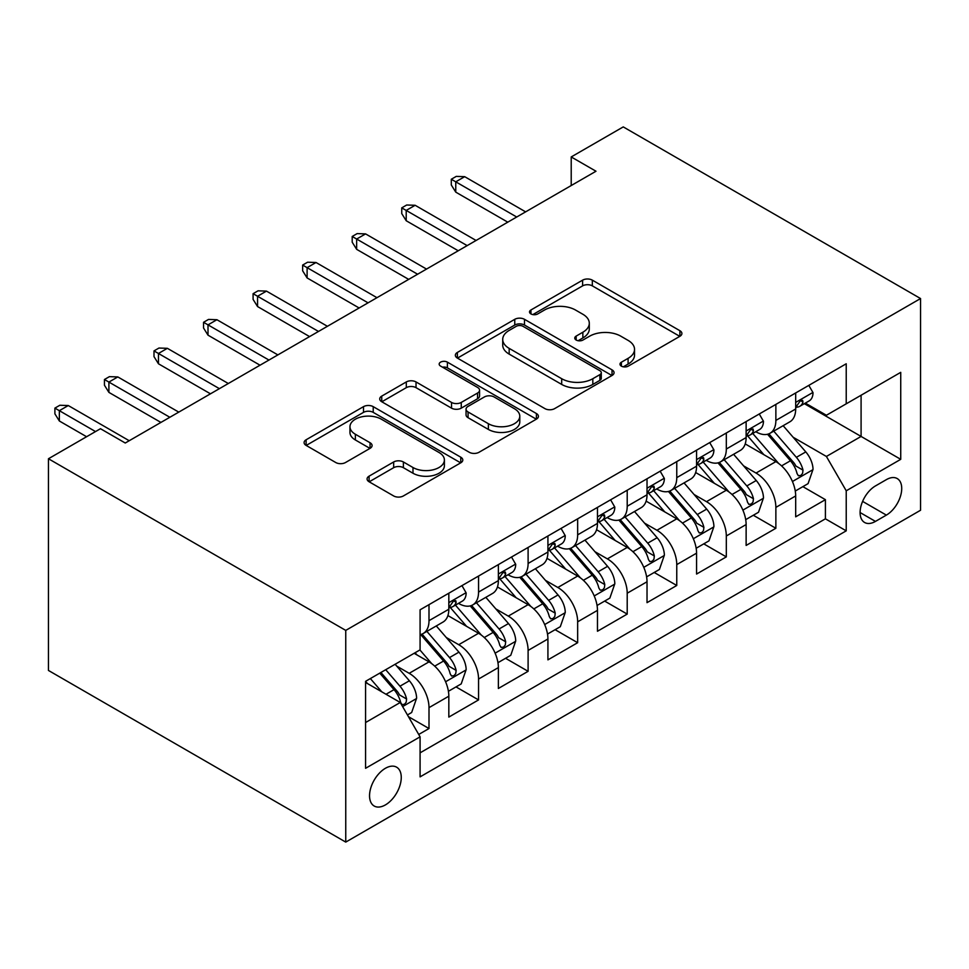 <?xml version="1.0" encoding="UTF-8"?>
<svg xmlns="http://www.w3.org/2000/svg" width="969" height="969" viewBox="0 0 969 969"><rect width="100%" height="100%" fill="white"/><g stroke="black" fill="none" stroke-linecap="round" stroke-linejoin="round"><path stroke-width="1.45" d="M621.395 366.149A4.821 2.786 0 0 0 628.215 366.149L679.887 336.304A6.88 3.973 0 0 0 681.897 333.506A6.88 3.973 0 0 0 679.887 330.695L592.338 280.15A6.88 3.973 0 0 0 582.611 280.15L530.939 309.983A4.821 2.786 0 0 0 529.522 311.945A4.821 2.786 0 0 0 530.939 313.92A4.821 2.786 0 0 0 537.747 313.92L544.433 310.056A22.008 12.706 0 0 1 575.562 310.056L582.853 314.259A22.008 12.706 0 0 1 589.297 323.246A22.008 12.706 0 0 1 582.853 332.234L576.167 336.098A4.821 2.786 0 0 0 574.762 338.06A4.821 2.786 0 0 0 576.167 340.034A4.821 2.786 0 0 0 582.975 340.034L589.661 336.17A22.008 12.706 0 0 1 620.79 336.17L628.094 340.385A22.008 12.706 0 0 1 634.538 349.361A22.008 12.706 0 0 1 628.094 358.348L621.395 362.212A4.821 2.786 0 0 0 619.99 364.174A4.821 2.786 0 0 0 621.395 366.149L621.395 362.212M385.396 804.912A22.42 12.948 120 0 0 400.052 785.156A22.42 12.948 120 0 0 396.612 767.182A22.42 12.948 120 0 0 385.396 768.296A22.42 12.948 120 0 0 370.752 788.051A22.42 12.948 120 0 0 374.191 806.026A22.42 12.948 120 0 0 385.396 804.912M369.092 476.154A6.88 3.973 0 0 0 367.081 478.952A6.88 3.973 0 0 0 369.092 481.763L393.656 495.946A6.88 3.973 0 0 0 403.383 495.946L460.772 462.807A6.88 3.973 0 0 0 462.794 460.009A6.88 3.973 0 0 0 460.772 457.198L373.222 406.653A6.88 3.973 0 0 0 363.496 406.653L306.107 439.781A6.88 3.973 0 0 0 304.096 442.591A6.88 3.973 0 0 0 306.107 445.401L335.771 462.528A6.88 3.973 0 0 0 345.497 462.528L370.061 448.356A6.88 3.973 0 0 0 372.084 445.546A6.88 3.973 0 0 0 370.061 442.736L355.357 434.245A18.399 10.623 0 0 1 349.966 426.723A18.399 10.623 0 0 1 361.316 416.912A18.399 10.623 0 0 1 381.374 419.214L439.005 452.487A18.399 10.623 0 0 1 444.396 460.009A18.399 10.623 0 0 1 433.034 469.82A18.399 10.623 0 0 1 412.988 467.518L403.383 461.971A6.88 3.973 0 0 0 393.656 461.971L369.092 476.154L369.092 481.763M920.55 298.549L623.249 126.903L571.213 156.942L595.996 171.234L125.255 443.015L100.473 428.71L48.45 458.749L345.751 630.395L920.55 298.549L920.55 510.251L345.751 842.097L345.751 630.395M544.917 408.615A6.88 3.973 0 0 0 554.643 408.615L612.033 375.475A6.88 3.973 0 0 0 614.055 372.677A6.88 3.973 0 0 0 612.033 369.867L524.495 319.322A6.88 3.973 0 0 0 514.757 319.322L457.368 352.45A6.88 3.973 0 0 0 455.357 355.26A6.88 3.973 0 0 0 457.368 358.07L544.917 408.615M442.518 367.19A4.821 2.786 0 0 1 447.399 367.869L447.399 362.14L536.402 413.533A6.88 3.973 0 0 1 538.425 416.343A6.88 3.973 0 0 1 536.402 419.141L479.013 452.281A6.88 3.973 0 0 1 469.287 452.281L381.738 401.735L381.738 396.115A6.88 3.973 0 0 0 379.727 398.925A6.88 3.973 0 0 0 381.738 401.735M381.738 396.115L406.302 381.943A6.88 3.973 0 0 1 416.028 381.943L451.53 402.438A6.88 3.973 0 0 0 461.256 402.438L477.56 393.026A6.88 3.973 0 0 0 479.57 390.228A6.88 3.973 0 0 0 477.56 387.418L440.592 366.076A4.821 2.786 0 0 1 439.175 364.114A4.821 2.786 0 0 1 442.155 361.534A4.821 2.786 0 0 1 447.399 362.14M418.717 734.466L429.001 728.531L408.433 716.66M396.745 666.127L409.184 673.31A28.028 16.182 60 0 1 429.001 707.649L448.829 696.202L448.829 717.084L478.553 699.921L456.011 686.9M446.297 637.517L458.737 644.7A28.028 16.182 60 0 1 478.553 679.039L498.369 667.593L498.369 688.474L528.105 671.311L505.564 658.29M495.849 608.92L508.289 616.102A28.028 16.182 60 0 1 528.105 650.429L547.921 638.983L547.921 659.865L577.657 642.701L555.116 629.693M545.39 580.31L557.841 587.493A28.028 16.182 60 0 1 577.657 621.819L597.473 610.373L597.473 631.255L627.209 614.092L604.656 601.083M594.942 551.7L607.381 558.883A28.028 16.182 60 0 1 627.209 593.21L647.026 581.763L647.026 602.657L676.762 585.482L654.208 572.473M644.494 523.09L656.934 530.273A28.028 16.182 60 0 1 676.762 564.6L696.578 553.166L696.578 574.048L726.314 556.884L703.76 543.863M694.046 494.481L706.486 501.663A28.028 16.182 60 0 1 726.314 535.99L746.13 524.556L746.13 545.438L775.866 528.275L775.866 507.393A28.028 16.182 -120 0 0 756.038 473.054L743.598 465.871M753.313 515.254L775.866 528.275M448.829 696.202A28.028 16.182 -120 0 0 429.001 661.875L414.138 653.288M498.369 667.593A28.028 16.182 -120 0 0 478.553 633.266L447.908 615.569M547.921 638.983A28.028 16.182 -120 0 0 528.105 604.656L497.46 586.96M597.473 610.373A28.028 16.182 -120 0 0 577.657 576.046L547.013 558.35M647.026 581.763A28.028 16.182 -120 0 0 627.209 547.437L596.565 529.74M696.578 553.166A28.028 16.182 -120 0 0 676.762 518.827L646.117 501.143M746.13 524.556A28.028 16.182 -120 0 0 726.314 490.217L695.669 472.533M886.356 479.643L875.455 485.929A21.718 12.536 120 0 0 861.271 505.079A21.718 12.536 120 0 0 864.602 522.485A21.718 12.536 120 0 0 875.455 521.407L886.356 515.108A21.718 12.536 120 0 0 900.552 495.971A21.718 12.536 120 0 0 897.221 478.565A21.718 12.536 120 0 0 886.356 479.643M365.579 722.523L400.258 702.489L420.086 736.828L420.086 776.872L846.228 530.842L846.228 490.798L826.4 456.46L793.151 437.261M420.086 736.828L365.579 768.296L365.579 681.328L420.086 649.86L420.086 609.804L846.228 363.775L846.228 403.819L900.734 372.35L900.734 459.33L846.228 490.798M458.47 603.36L458.737 603.505A28.028 16.182 60 0 0 472.751 604.898L492.567 593.452A28.028 16.182 -120 0 0 498.369 580.625L498.369 564.6M508.022 574.75L508.289 574.896A28.028 16.182 60 0 0 522.303 576.289L542.119 564.842A28.028 16.182 -120 0 0 547.921 552.015L547.921 535.99M557.575 546.141L557.841 546.298A28.028 16.182 60 0 0 571.855 547.679L591.671 536.232A28.028 16.182 -120 0 0 597.473 523.405L597.473 507.381M607.127 517.531L607.381 517.688A28.028 16.182 60 0 0 621.408 519.069L641.224 507.635A28.028 16.182 -120 0 0 647.026 494.796L647.026 478.783M656.679 488.933L656.934 489.079A28.028 16.182 60 0 0 670.948 490.459L690.776 479.025A28.028 16.182 -120 0 0 696.578 466.186L696.578 450.173M706.231 460.323L706.486 460.469A28.028 16.182 60 0 0 720.5 461.862L740.328 450.415A28.028 16.182 -120 0 0 746.13 437.576L746.13 421.563M420.086 752.84L825.406 518.827L825.406 499.665L795.682 516.828L795.682 495.946A28.028 16.182 -120 0 0 775.866 461.619L745.222 443.923M755.784 431.714L756.038 431.859A28.028 16.182 -120 0 0 770.052 433.252A28.028 16.182 -120 0 0 775.866 420.413L775.866 404.4M770.052 433.252L789.88 421.806A28.028 16.182 -120 0 0 795.682 408.979L795.682 392.954M429.001 604.656L429.001 620.669A28.028 16.182 60 0 1 423.199 633.508A28.028 16.182 60 0 1 420.086 634.634M423.199 633.508L443.015 622.062A28.028 16.182 -120 0 0 448.829 609.235L448.829 593.21M478.553 576.046L478.553 592.071A28.028 16.182 60 0 1 472.751 604.898M528.105 547.437L528.105 563.461A28.028 16.182 60 0 1 522.303 576.289M577.657 518.827L577.657 534.852A28.028 16.182 60 0 1 571.855 547.679M627.209 490.217L627.209 506.242A28.028 16.182 60 0 1 621.408 519.069M676.762 461.607L676.762 477.632A28.028 16.182 60 0 1 670.948 490.459M726.314 433.01L726.314 449.022A28.028 16.182 60 0 1 720.5 461.862M726.314 535.99L726.314 556.884M676.762 564.6L676.762 585.482M627.209 593.21L627.209 614.092M577.657 621.819L577.657 642.701M528.105 650.429L528.105 671.311M478.553 679.039L478.553 699.921M429.001 707.649L429.001 728.531M400.258 702.489L365.579 682.467M826.4 456.46L861.09 436.438L861.09 395.243L900.734 372.35M804.343 403.673L900.734 459.33M805.336 403.104L826.4 415.265L846.228 403.819M48.45 458.749L48.45 670.451L345.751 842.097M571.213 156.942L571.213 185.539M802.865 486.644L825.406 499.665M825.406 518.827L846.228 530.842M623.321 366.827L628.094 364.078A22.008 12.706 0 0 0 634.538 355.09L634.538 349.361M589.297 323.246L589.297 328.976A22.008 12.706 0 0 1 582.853 337.963L578.093 340.713M679.802 336.364L592.338 285.867A6.88 3.973 0 0 0 582.611 285.867L532.853 314.598M611.948 375.536L524.495 325.039A6.88 3.973 0 0 0 514.757 325.039L457.465 358.118M599.884 374.64A4.821 2.786 0 0 0 601.289 372.677A4.821 2.786 0 0 0 599.884 370.703L523.03 326.335A4.821 2.786 0 0 0 516.223 326.335L509.173 330.417A22.008 12.706 0 0 0 502.717 339.392A22.008 12.706 0 0 0 509.173 348.38L561.693 378.709A22.008 12.706 0 0 0 592.822 378.709L599.884 374.64L599.884 380.357A4.821 2.786 0 0 0 601.289 378.394L601.289 372.677M502.717 339.392L502.717 345.121A22.008 12.706 0 0 0 509.173 354.109L509.173 348.38M599.884 380.357L592.822 384.427A22.008 12.706 0 0 1 561.693 384.427L509.173 354.109M381.834 401.784L406.302 387.661L406.302 381.943M479.57 390.228L479.57 395.946A6.88 3.973 0 0 1 477.56 398.756L461.256 408.155A6.88 3.973 0 0 1 451.53 408.155L416.028 387.661A6.88 3.973 0 0 0 406.302 387.661M447.399 367.869L536.317 419.202M488.376 423.707A18.399 10.623 0 0 0 508.422 426.009A18.399 10.623 0 0 0 519.784 416.198A18.399 10.623 0 0 0 514.394 408.688L494.093 396.963A6.88 3.973 0 0 0 484.367 396.963L468.075 406.374A6.88 3.973 0 0 0 466.053 409.172A6.88 3.973 0 0 0 468.075 411.982L488.376 423.707L488.376 429.437A18.399 10.623 0 0 0 508.422 431.738A18.399 10.623 0 0 0 519.784 421.915L519.784 416.198M466.053 409.172L466.053 414.902A6.88 3.973 0 0 0 468.075 417.712L468.075 411.982M488.376 429.437L468.075 417.712M444.396 460.009L444.396 465.726A18.399 10.623 0 0 1 433.034 475.537A18.399 10.623 0 0 1 412.988 473.235L403.383 467.688A6.88 3.973 0 0 0 393.656 467.688L369.189 481.823M349.966 426.723L349.966 432.453A18.399 10.623 0 0 0 355.357 439.962L355.357 434.245M369.976 448.405L355.357 439.962M460.687 462.867L373.222 412.37A6.88 3.973 0 0 0 363.496 412.37L306.192 445.449M795.27 491.041L808.073 483.64L813.027 469.335A18.568 10.72 -120 0 0 805.796 451.905L783.146 425.694M778.616 463.424L752.743 433.47M763.887 454.703L748.867 437.31A44.501 25.691 -120 0 0 747.487 435.771M767.533 434.257L790.425 460.772A18.568 10.72 60 0 1 797.051 473.562L798.395 475.767L800.915 475.416L802.586 473.369L802.998 470.135A18.568 10.72 -120 0 0 796.373 457.332L773.734 431.12M768.877 433.821L793.478 462.31A9.46 5.463 60 0 1 795.864 466.016L802.998 470.135M808.812 385.371L813.027 392.663A18.568 10.72 60 0 1 809.176 400.887L799.764 406.314A18.568 10.72 -120 0 0 802.998 402.038L802.611 400.391L800.285 400.851L797.051 405.478A18.568 10.72 60 0 1 795.682 408.119M796.3 407.186L796.373 407.186A18.568 10.72 -120 0 0 799.764 406.314M516.707 217.008L455.757 181.821L455.757 192.128L451.3 184.97L451.3 179.253L455.757 181.821L464.684 176.673L525.622 211.86M455.757 192.128L507.792 222.167M451.3 179.253L456.254 176.394L464.684 176.673M745.718 519.638L758.521 512.25L763.475 497.945A18.568 10.72 -120 0 0 756.244 480.515L733.594 454.291M729.063 492.034L703.191 462.08M714.335 483.313L699.315 465.919A44.501 25.691 -120 0 0 697.946 464.369M717.981 462.867L740.873 489.381A18.568 10.72 60 0 1 747.499 502.172L748.855 504.377L751.363 504.013L753.034 501.978L753.446 498.732A18.568 10.72 -120 0 0 746.82 485.941L724.182 459.73M719.325 462.431L743.926 490.92A9.46 5.463 60 0 1 746.312 494.626L753.446 498.732M696.166 548.248L708.969 540.859L713.923 526.555A18.568 10.72 -120 0 0 706.692 509.113L684.053 482.901M679.511 520.644L653.639 490.677M664.782 511.923L649.775 494.529A44.501 25.691 -120 0 0 648.394 492.979M668.428 491.477L691.333 517.991A18.568 10.72 60 0 1 697.946 530.782L699.303 532.974L701.81 532.623L703.494 530.588L703.894 527.342A18.568 10.72 -120 0 0 697.268 514.551L674.63 488.34M669.773 491.041L694.385 519.529A9.46 5.463 60 0 1 696.759 523.224L703.894 527.342M646.614 576.858L659.417 569.469L664.371 555.164A18.568 10.72 -120 0 0 657.139 537.722L634.501 511.511M629.959 549.253L604.087 519.287M615.23 540.532L600.223 523.139A44.501 25.691 -120 0 0 598.842 521.588M618.876 520.087L641.781 546.589A18.568 10.72 60 0 1 648.394 559.392L649.751 561.584L652.258 561.233L653.942 559.198L654.341 555.952A18.568 10.72 -120 0 0 647.728 543.161L625.078 516.949M620.221 519.65L644.833 548.139A9.46 5.463 60 0 1 647.207 551.833L654.341 555.952M597.061 605.468L609.864 598.079L614.818 583.774A18.568 10.72 -120 0 0 607.587 566.332L584.949 540.121M580.407 577.863L554.534 547.897M565.69 569.13L550.671 551.749A44.501 25.691 -120 0 0 549.29 550.198M569.324 548.684L592.229 575.198A18.568 10.72 60 0 1 598.842 587.989L600.199 590.194L602.706 589.842L604.39 587.795L604.789 584.561A18.568 10.72 -120 0 0 598.176 571.771L575.525 545.559M570.668 548.26L595.281 576.749A9.46 5.463 60 0 1 597.667 580.443L604.789 584.561M759.26 413.981L763.475 421.273A18.568 10.72 60 0 1 759.623 429.485L750.212 434.924A18.568 10.72 -120 0 0 753.446 430.648L753.058 429.001L750.733 429.461L747.499 434.076A18.568 10.72 60 0 1 746.13 436.728M746.748 435.796L746.82 435.796A18.568 10.72 -120 0 0 750.212 434.924M467.155 245.617L406.205 210.43L406.205 220.738L401.747 213.58L401.747 207.863L406.205 210.43L415.132 205.283L476.082 240.469M406.205 220.738L458.24 250.765M401.747 207.863L406.701 205.004L415.132 205.283M709.708 442.591L713.923 449.882A18.568 10.72 60 0 1 710.071 458.095L700.66 463.533A18.568 10.72 -120 0 0 703.894 459.258L703.506 457.61L701.181 458.071L697.946 462.685A18.568 10.72 60 0 1 696.578 465.338M697.196 464.405L697.268 464.405A18.568 10.72 -120 0 0 700.66 463.533M417.603 274.227L356.653 239.04L356.653 249.336L352.195 242.189L352.195 236.472L356.653 239.04L365.579 233.892L426.53 269.079M356.653 249.336L408.688 279.375M352.195 236.472L357.149 233.602L365.579 233.892M660.155 471.2L664.371 478.492A18.568 10.72 60 0 1 660.519 486.704L651.107 492.143A18.568 10.72 -120 0 0 654.341 487.867L653.954 486.22L651.628 486.68L648.394 491.295A18.568 10.72 60 0 1 647.026 493.936M647.643 493.015L647.728 493.015A18.568 10.72 -120 0 0 651.107 492.143M368.05 302.837L307.112 267.65L307.112 277.946L302.643 270.799L302.643 265.07L307.112 267.65L316.027 262.502L376.977 297.689M307.112 277.946L359.136 307.985M302.643 265.07L307.597 262.211L316.027 262.502M610.603 499.81L614.818 507.102A18.568 10.72 60 0 1 610.979 515.314L601.555 520.753A18.568 10.72 -120 0 0 604.789 516.477L604.402 514.83L602.076 515.29L598.842 519.905A18.568 10.72 60 0 1 597.473 522.545M598.091 521.625L598.176 521.625A18.568 10.72 -120 0 0 601.555 520.753M318.498 331.446L257.56 296.26L257.56 306.555L253.091 299.409L253.091 293.68L257.56 296.26L266.475 291.112L327.425 326.299M257.56 306.555L309.583 336.594M253.091 293.68L258.057 290.821L266.475 291.112M547.509 634.077L560.312 626.689L565.266 612.372A18.568 10.72 -120 0 0 558.035 594.942L535.397 568.73M530.855 606.461L504.982 576.507M516.138 597.74L501.118 580.358A44.501 25.691 -120 0 0 499.738 578.808M519.772 577.294L542.676 603.808A18.568 10.72 60 0 1 549.29 616.599L550.646 618.803L553.154 618.452L554.837 616.405L555.237 613.171A18.568 10.72 -120 0 0 548.624 600.38L525.985 574.169M521.116 576.87L545.729 605.346A9.46 5.463 60 0 1 548.115 609.053L555.237 613.171M561.051 528.408L565.266 535.712A18.568 10.72 60 0 1 561.426 543.924L552.003 549.362A18.568 10.72 -120 0 0 555.237 545.087L554.849 543.439L552.524 543.9L549.29 548.515A18.568 10.72 60 0 1 547.921 551.155M548.551 550.235L548.624 550.222A18.568 10.72 -120 0 0 552.003 549.362M268.958 360.056L208.008 324.869L208.008 335.165L203.551 328.019L203.551 322.289L208.008 324.869L216.923 319.722L277.873 354.908M208.008 335.165L260.031 365.204M203.551 322.289L208.505 319.431L216.923 319.722M497.957 662.687L510.76 655.286L515.714 640.981A18.568 10.72 -120 0 0 508.483 623.551L485.844 597.34M481.302 635.07L455.43 605.116M466.586 626.349L451.566 608.968A44.501 25.691 -120 0 0 450.185 607.418M470.219 605.904L493.124 632.418A18.568 10.72 60 0 1 499.75 645.209L501.094 647.413L503.601 647.062L505.285 645.015L505.685 641.781A18.568 10.72 -120 0 0 499.071 628.99L476.433 602.779M471.576 605.468L496.176 633.956A9.46 5.463 60 0 1 498.563 637.663L505.685 641.781M511.511 557.018L515.714 564.309A18.568 10.72 60 0 1 511.874 572.534L502.451 577.972A18.568 10.72 -120 0 0 505.685 573.684L505.297 572.037L502.984 572.509L499.75 577.124A18.568 10.72 60 0 1 498.369 579.765M498.999 578.832L499.071 578.832A18.568 10.72 -120 0 0 502.451 577.972M219.406 388.666L158.456 353.479L158.456 363.775L153.998 356.616L153.998 350.899L158.456 353.479L167.371 348.319L228.321 383.518M158.456 363.775L210.479 393.814M153.998 350.899L158.952 348.041L167.371 348.319M448.405 691.297L461.208 683.896L466.162 669.591A18.568 10.72 -120 0 0 458.931 652.161L436.292 625.95M431.762 663.68L419.904 649.957M417.033 654.959L415.107 652.731M420.667 634.513L443.572 661.028A18.568 10.72 60 0 1 450.197 673.818L451.542 676.023L454.049 675.672L455.733 673.625L456.145 670.391A18.568 10.72 -120 0 0 449.519 657.588L426.881 631.376M422.024 634.077L446.624 662.566A9.46 5.463 60 0 1 449.01 666.272L456.145 670.391M461.959 585.627L466.162 592.919A18.568 10.72 60 0 1 462.322 601.143L452.911 606.57A18.568 10.72 -120 0 0 456.145 602.294L455.745 600.647L453.431 601.107L450.197 605.734A18.568 10.72 60 0 1 448.829 608.375M449.446 607.442L449.519 607.442A18.568 10.72 -120 0 0 452.911 606.57M169.854 417.276L108.903 382.077L108.903 392.384L104.446 385.226L104.446 379.509L108.903 382.077L117.818 376.929L178.768 412.116M108.903 392.384L160.927 422.423M104.446 379.509L109.4 376.65L117.818 376.929M407.452 714.94L411.655 712.506L416.609 698.201A18.568 10.72 -120 0 0 409.378 680.771L395.122 664.262M381.822 691.842L370.352 678.566M367.481 683.569L365.579 681.364M379.763 673.128L394.02 689.637A18.568 10.72 60 0 1 400.645 702.428L401.99 704.633L404.497 704.269L406.181 702.234L406.592 698.988A18.568 10.72 -120 0 0 399.967 686.197L385.71 669.7M380.914 672.474L397.072 691.176A9.46 5.463 60 0 1 399.458 694.882L406.592 698.988M95.519 431.568L59.351 410.686L59.351 420.994L54.894 413.836L54.894 408.119L59.351 410.686L68.266 405.539L129.216 440.725M59.351 420.994L86.604 436.728M54.894 408.119L59.848 405.26L68.266 405.539M409.184 673.31L429.001 661.875M458.737 644.7L478.553 633.266M508.289 616.102L528.105 604.656M557.841 587.493L577.657 576.046M607.381 558.883L627.209 547.437M656.934 530.273L676.762 518.827M706.486 501.663L726.314 490.217M756.038 473.054L775.866 461.619M775.866 420.413L795.682 408.979M429.001 620.669L448.829 609.235M478.553 592.071L498.369 580.625M528.105 563.461L547.921 552.015M577.657 534.852L597.473 523.405M627.209 506.242L647.026 494.796M676.762 477.632L696.578 466.186M726.314 449.022L746.13 437.576M775.866 507.393L795.682 495.946M862.604 501.397L886.356 515.108M860.097 512.54L875.455 521.407M628.094 364.078L628.094 358.348M576.167 340.034L576.167 336.098M582.853 337.963L582.853 332.234M530.939 313.92L530.939 309.983M582.611 285.867L582.611 280.15M592.338 285.867L592.338 280.15M679.887 336.304L679.887 330.695M457.368 358.07L457.368 352.45M514.757 325.039L514.757 319.322M524.495 325.039L524.495 319.322M612.033 375.475L612.033 369.867M561.693 384.427L561.693 378.709M592.822 384.427L592.822 378.709M416.028 387.661L416.028 381.943M451.53 408.155L451.53 402.438M461.256 408.155L461.256 402.438M477.56 398.756L477.56 393.026M536.402 419.141L536.402 413.533M393.656 467.688L393.656 461.971M403.383 467.688L403.383 461.971M412.988 473.235L412.988 467.518M370.061 448.356L370.061 442.736M306.107 445.401L306.107 439.781M363.496 412.37L363.496 406.653M373.222 412.37L373.222 406.653M460.772 462.807L460.772 457.198M792.436 481.508L812.894 469.699M796.373 457.332L805.796 451.905M781.571 465.883L790.425 460.772M812.894 392.457L795.682 402.389M800.6 400.657L802.998 402.038M742.884 510.118L763.354 498.308M746.82 485.941L756.244 480.515M732.019 494.493L740.873 489.381M693.332 538.728L713.802 526.918M697.268 514.551L706.692 509.113M682.467 523.103L691.333 517.991M643.779 567.337L664.249 555.516M647.728 543.161L657.139 537.722M632.914 551.712L641.781 546.589M594.227 595.947L614.697 584.125M598.176 571.771L607.587 566.332M583.374 580.31L592.229 575.198M763.354 421.067L746.13 430.999M751.048 429.267L753.446 430.648M713.802 449.664L696.578 459.609M701.495 457.877L703.894 459.258M664.249 478.274L647.026 488.219M651.943 486.486L654.341 487.867M614.697 506.884L597.473 516.828M602.391 515.084L604.789 516.477M544.675 624.557L565.145 612.735M548.624 600.38L558.035 594.942M533.822 608.92L542.676 603.808M565.145 535.494L547.921 545.438M552.839 543.694L555.237 545.087M495.123 653.167L515.593 641.345M499.071 628.99L508.483 623.551M484.27 637.529L493.124 632.418M515.593 564.103L498.369 574.048M503.286 572.304L505.685 573.684M445.57 681.764L466.041 669.954M449.519 657.588L458.931 652.161M434.718 666.139L443.572 661.028M466.041 592.713L448.829 602.645M453.746 600.913L456.145 602.294M402.619 706.571L416.488 698.564M399.967 686.197L409.378 680.771M386.001 694.264L394.02 689.637"/></g></svg>
